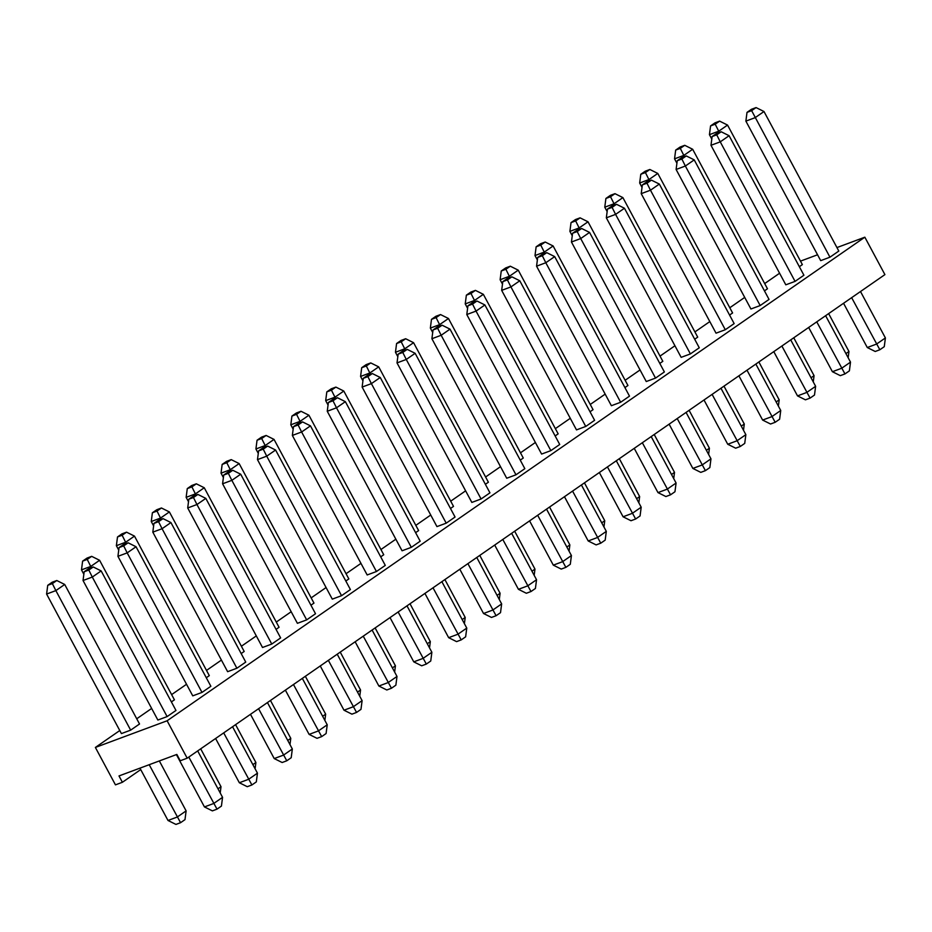 <?xml version="1.0" encoding="UTF-8"?>
<svg xmlns="http://www.w3.org/2000/svg" width="932" height="932" viewBox="0 0 932 932"><rect width="100%" height="100%" fill="white"/><g stroke="black" fill="none" stroke-linecap="round" stroke-linejoin="round"><path stroke-width="1.4" d="M149.202 764.706L180.563 822.7L175.938 824.424L168.005 820.475L139.951 768.143M180.563 822.7L184.99 819.624L186.12 810.887L159.337 760.943M168.005 820.475L177.266 817.026L186.12 810.887M217.983 788.81L221.012 786.713L200.695 748.827M220.208 792.934L221.012 786.713M252.875 764.624L255.892 762.527L235.586 724.653M255.088 768.76L255.892 762.527M287.755 740.451L290.784 738.354L270.466 700.468M289.98 744.586L290.784 738.354M322.647 716.265L325.664 714.18L305.358 676.294M324.86 720.401L325.664 714.18M357.527 692.092L360.556 689.995L340.238 652.109M359.752 696.227L360.556 689.995M392.419 667.906L395.436 665.821L375.13 627.935M394.632 672.042L395.436 665.821M427.299 643.732L430.328 641.635L410.01 603.761M429.524 647.868L430.328 641.635M462.19 619.559L465.208 617.462L444.902 579.576M464.404 623.694L465.208 617.462M497.071 595.373L500.1 593.276L479.782 555.402M499.296 599.509L500.1 593.276M531.962 571.2L534.98 569.102L514.674 531.217M534.176 575.335L534.98 569.102M566.842 547.014L569.871 544.929L549.554 507.043M569.068 551.15L569.871 544.929M601.734 522.84L604.752 520.743L584.446 482.858M603.948 526.976L604.752 520.743M636.626 498.667L639.643 496.57L619.326 458.684M638.839 502.791L639.643 496.57M671.506 474.481L674.523 472.384L654.217 434.51M673.719 478.617L674.523 472.384M706.398 450.307L709.415 448.21L689.097 410.325M708.611 454.443L709.415 448.21M741.278 426.122L744.295 424.037L723.989 386.151M743.491 430.258L744.295 424.037M776.17 401.948L779.187 399.851L758.869 361.966M778.383 406.084L779.187 399.851M811.05 377.763L814.067 375.678L793.761 337.792M813.263 381.899L814.067 375.678M188.812 757.064L217.005 809.151L212.38 810.875L204.446 806.926L176.393 754.594M223.703 732.89L251.896 784.977L247.26 786.69L239.338 782.74L215.607 738.494M258.583 708.704L286.776 760.792L282.151 762.516L274.218 758.566L250.487 714.32M293.475 684.531L321.668 736.618L317.031 738.33L309.109 734.393L285.378 690.134M328.355 660.345L356.548 712.432L351.923 714.157L343.99 710.207L320.258 665.961M363.247 636.172L391.44 688.259L386.803 689.983L378.881 686.034L355.15 641.775M398.127 611.986L426.32 664.073L421.695 665.798L413.761 661.848L390.03 617.601M433.019 587.812L461.212 639.9L456.575 641.624L448.653 637.674L424.922 593.416M467.899 563.639L496.092 615.726L491.467 617.438L483.533 613.501L459.814 569.242M502.791 539.453L530.984 591.54L526.347 593.265L518.425 589.315L494.694 545.069M537.671 515.279L565.864 567.367L561.239 569.079L553.305 565.142L529.586 520.883M572.563 491.094L600.756 543.181L596.119 544.905L588.197 540.956L564.466 496.709M607.443 466.92L635.636 519.008L631.011 520.732L623.077 516.782L599.358 472.524M642.334 442.735L670.527 494.822L665.891 496.546L657.969 492.597L634.238 448.35M677.214 418.561L705.408 470.648L700.782 472.373L692.849 468.423L669.129 424.177M712.106 394.387L740.299 446.475L735.674 448.187L727.741 444.249L704.01 399.991M746.986 370.202L775.179 422.289L770.554 424.013L762.621 420.064L738.901 375.817M781.878 346.028L810.071 398.115L805.446 399.828L797.512 395.89L773.781 351.632M816.758 321.843L844.951 373.93L840.326 375.654L832.393 371.705L808.673 327.458M217.005 809.151L221.432 806.075L222.562 797.338L197.677 750.924M251.896 784.977L256.323 781.901L257.453 773.164L232.557 726.739M286.776 760.792L291.203 757.728L292.333 748.99L267.449 702.565M321.668 736.618L326.095 733.542L327.225 724.805L302.329 678.391M356.548 712.432L360.975 709.369L362.105 700.631L337.221 654.206M391.44 688.259L395.867 685.183L396.997 676.446L372.101 630.032M426.32 664.073L430.747 661.009L431.877 652.272L406.993 605.847M461.212 639.9L465.639 636.824L466.769 628.086L441.873 581.673M496.092 615.726L500.519 612.65L501.649 603.913L476.765 557.487M530.984 591.54L535.411 588.476L536.541 579.739L511.645 533.314M565.864 567.367L570.302 564.291L571.421 555.554L546.536 509.14M600.756 543.181L605.183 540.117L606.313 531.38L581.417 484.955M635.636 519.008L640.074 515.932L641.193 507.194L616.308 460.781M670.527 494.822L674.954 491.758L676.084 483.021L651.188 436.595M705.408 470.648L709.846 467.573L710.965 458.835L686.08 412.422M740.299 446.475L744.726 443.399L745.856 434.662L720.96 388.236M775.179 422.289L779.618 419.225L780.736 410.488L755.852 364.062M810.071 398.115L814.498 395.04L815.628 386.302L790.732 339.889M844.951 373.93L849.39 370.866L850.508 362.129L825.624 315.703M204.446 806.926L213.708 803.489L222.562 797.338M239.338 782.74L248.588 779.303L257.453 773.164M274.218 758.566L283.479 755.13L292.333 748.99M309.109 734.393L318.36 730.944L327.225 724.805M343.99 710.207L353.251 706.771L362.105 700.631M378.881 686.034L388.131 682.585L396.997 676.446M413.761 661.848L423.023 658.411L431.877 652.272M448.653 637.674L457.903 634.238L466.769 628.086M483.533 613.501L492.795 610.052L501.649 603.913M518.425 589.315L527.675 585.879L536.541 579.739M553.305 565.142L562.567 561.693L571.421 555.554M588.197 540.956L597.447 537.519L606.313 531.38M623.077 516.782L632.339 513.334L641.193 507.194M657.969 492.597L667.219 489.16L676.084 483.021M692.849 468.423L702.111 464.986L710.965 458.835M727.741 444.249L736.991 440.801L745.856 434.662M762.621 420.064L771.882 416.627L780.736 410.488M797.512 395.89L806.763 392.442L815.628 386.302M832.393 371.705L841.654 368.268L850.508 362.129M829.946 257.197L820.696 260.645L745.88 121.113L755.13 117.665L763.995 111.525L756.062 107.576L751.635 110.652L829.946 257.197L838.812 251.058L763.995 111.525M795.066 281.382L785.804 284.819L710.988 145.287L720.25 141.85L795.066 281.382L803.92 275.231L729.104 135.711L721.182 131.761L716.743 134.825L720.25 141.85L729.104 135.711M760.174 305.556L750.924 308.993L676.108 169.473L685.358 166.024L760.174 305.556L769.04 299.417L694.223 159.885L686.29 155.935L681.863 159.011L685.358 166.024L694.223 159.885M725.294 329.73L716.032 333.178L641.216 193.646L650.478 190.21L725.294 329.73L734.148 323.59L659.332 184.058L651.41 180.121L646.971 183.185L650.478 190.21L659.332 184.058M690.402 353.915L681.152 357.352L606.336 217.82L615.586 214.383L690.402 353.915L699.268 347.776L624.452 208.244L616.518 204.294L612.091 207.37L615.586 214.383L624.452 208.244M655.522 378.089L646.26 381.538L571.444 242.005L580.706 238.557L655.522 378.089L664.376 371.95L589.56 232.418L581.638 228.48L577.199 231.544L580.706 238.557L589.56 232.418M620.63 402.275L611.38 405.711L536.564 266.179L545.814 262.742L620.63 402.275L629.496 396.135L554.68 256.603L546.746 252.654L542.319 255.729L545.814 262.742L554.68 256.603M585.75 426.448L576.489 429.897L501.672 290.365L510.934 286.916L585.75 426.448L594.604 420.309L519.788 280.777L511.866 276.827L507.427 279.903L510.934 286.916L519.788 280.777M550.859 450.634L541.608 454.07L466.792 314.538L476.042 311.102L550.859 450.634L559.724 444.482L484.908 304.962L476.974 301.013L472.547 304.077L476.042 311.102L484.908 304.962M515.978 474.807L506.717 478.244L431.9 338.724L441.162 335.275L515.978 474.807L524.832 468.668L450.016 329.136L442.094 325.186L437.656 328.262L441.162 335.275L450.016 329.136M481.087 498.981L471.837 502.43L397.02 362.898L406.27 359.461L481.087 498.981L489.952 492.842L415.136 353.31L407.202 349.372L402.775 352.436L406.27 359.461L415.136 353.31M446.207 523.167L436.945 526.603L362.129 387.071L371.39 383.635L446.207 523.167L455.061 517.027L380.244 377.495L372.322 373.546L367.884 376.621L371.39 383.635L380.244 377.495M411.315 547.34L402.065 550.789L327.248 411.257L336.499 407.808L411.315 547.34L420.181 541.201L345.364 401.669L337.431 397.719L333.004 400.795L336.499 407.808L345.364 401.669M376.435 571.526L367.173 574.962L292.357 435.43L301.618 431.994L376.435 571.526L385.289 565.386L310.473 425.854L302.55 421.905L298.112 424.969L301.618 431.994L310.473 425.854M341.543 595.699L332.293 599.136L257.477 459.616L266.727 456.167L341.543 595.699L350.409 589.56L275.592 450.028L267.659 446.078L263.232 449.154L266.727 456.167L275.592 450.028M306.663 619.885L297.401 623.322L222.585 483.79L231.847 480.353L306.663 619.885L315.517 613.734L240.701 474.213L232.779 470.264L228.34 473.328L231.847 480.353L240.701 474.213M271.771 644.059L262.521 647.495L187.705 507.963L196.955 504.527L271.771 644.059L280.637 637.919L205.821 498.387L197.887 494.438L193.46 497.513L196.955 504.527L205.821 498.387M236.891 668.232L227.629 671.681L152.813 532.149L162.075 528.712L236.891 668.232L245.745 662.093L170.929 522.561L163.007 518.623L158.568 521.687L162.075 528.712L170.929 522.561M201.999 692.418L192.749 695.854L117.933 556.322L127.183 552.886L201.999 692.418L210.865 686.278L136.049 546.746L128.115 542.797L123.688 545.872L127.183 552.886L136.049 546.746M745.88 121.113L747.01 112.376L751.437 109.3L756.062 107.576M747.01 112.376L751.635 110.652M710.988 145.287L712.118 136.55L716.545 133.486L721.182 131.761M712.118 136.55L716.743 134.825M676.108 169.473L677.238 160.735L681.665 157.659L686.29 155.935M677.238 160.735L681.863 159.011M641.216 193.646L642.346 184.909L646.773 181.833L651.41 180.121M642.346 184.909L646.971 183.185M606.336 217.82L607.466 209.083L611.893 206.019L616.518 204.294M607.466 209.083L612.091 207.37M571.444 242.005L572.574 233.268L577.001 230.192L581.638 228.48M572.574 233.268L577.199 231.544M536.564 266.179L537.694 257.442L542.121 254.378L546.746 252.654M537.694 257.442L542.319 255.729M501.672 290.365L502.802 281.627L507.229 278.551L511.866 276.827M502.802 281.627L507.427 279.903M466.792 314.538L467.922 305.801L472.349 302.725L476.974 301.013M467.922 305.801L472.547 304.077M431.9 338.724L433.031 329.975L437.458 326.911L442.094 325.186M433.031 329.975L437.656 328.262M397.02 362.898L398.15 354.16L402.577 351.084L407.202 349.372M398.15 354.16L402.775 352.436M362.129 387.071L363.259 378.334L367.686 375.27L372.322 373.546M363.259 378.334L367.884 376.621M327.248 411.257L328.379 402.519L332.806 399.444L337.431 397.719M328.379 402.519L333.004 400.795M292.357 435.43L293.487 426.693L297.914 423.629L302.55 421.905M293.487 426.693L298.112 424.969M257.477 459.616L258.607 450.878L263.034 447.803L267.659 446.078M258.607 450.878L263.232 449.154M222.585 483.79L223.715 475.052L228.142 471.976L232.779 470.264M223.715 475.052L228.34 473.328M187.705 507.963L188.823 499.226L193.262 496.162L197.887 494.438M188.823 499.226L193.46 497.513M152.813 532.149L153.943 523.411L158.37 520.336L163.007 518.623M153.943 523.411L158.568 521.687M117.933 556.322L119.051 547.585L123.49 544.521L128.115 542.797M119.051 547.585L123.688 545.872M711.792 139.066L709.438 134.662L718.688 131.214L727.554 125.074L719.621 121.125L715.193 124.201L719.353 132.437M799.341 266.703L802.37 264.606L727.554 125.074M764.461 290.877L767.479 288.78L692.662 149.26L684.74 145.31L680.302 148.374L683.808 155.399L692.662 149.26M676.912 163.24L674.547 158.836L683.808 155.399L684.461 156.623M729.57 315.063L732.599 312.966L657.782 173.434L649.849 169.484L645.422 172.56L648.917 179.573L657.782 173.434M642.02 187.414L639.667 183.01L648.917 179.573L649.581 180.796M694.689 339.236L697.707 337.139L622.891 197.607L614.969 193.67L610.53 196.734L614.037 203.759L622.891 197.607M607.14 211.599L604.775 207.195L614.037 203.759L614.689 204.982M659.798 363.41L662.827 361.325L588.01 221.793L580.077 217.843L575.65 220.919L579.145 227.932L588.01 221.793M572.248 235.773L569.895 231.369L579.145 227.932L579.809 229.155M624.918 387.596L627.935 385.498L553.119 245.966L545.197 242.017L540.758 245.093L544.265 252.106L553.119 245.966M537.368 259.958L535.003 255.554L544.265 252.106L544.917 253.329M590.026 411.769L593.055 409.672L518.239 270.152L510.305 266.202L505.878 269.266L509.373 276.291L518.239 270.152M502.476 284.132L500.123 279.728L509.373 276.291L510.025 277.515M555.146 435.955L558.163 433.858L483.347 294.326L475.425 290.376L470.986 293.452L474.493 300.465L483.347 294.326M467.596 308.306L465.231 303.914L474.493 300.465L475.145 301.688M520.254 460.128L523.283 458.031L448.467 318.499L440.533 314.562L436.106 317.626L439.601 324.651L448.467 318.499M432.704 332.491L430.351 328.087L439.601 324.651L440.253 325.874M485.374 484.302L488.391 482.217L413.575 342.685L405.653 338.735L401.214 341.811L404.721 348.824L413.575 342.685M397.824 356.665L395.459 352.261L404.721 348.824L405.373 350.048M450.482 508.488L453.511 506.391L378.695 366.858L370.761 362.921L366.334 365.985L369.829 372.998L378.695 366.858M362.932 380.85L360.579 376.446L369.829 372.998L370.482 374.221M415.602 532.661L418.619 530.576L343.803 391.044L335.881 387.095L331.442 390.17L334.949 397.183L343.803 391.044M328.052 405.024L325.687 400.62L334.949 397.183L335.602 398.407M380.71 556.847L383.739 554.75L308.923 415.218L300.989 411.268L296.562 414.344L300.057 421.357L308.923 415.218M293.161 429.209L290.807 424.806L300.057 421.357L300.71 422.58M345.83 581.02L348.848 578.923L274.031 439.403L266.109 435.454L261.671 438.518L265.177 445.543L274.031 439.403M258.281 453.383L255.916 448.979L265.177 445.543L265.83 446.766M310.938 605.206L313.968 603.109L239.151 463.577L231.218 459.627L226.791 462.703L230.286 469.716L239.151 463.577M223.389 477.557L221.035 473.165L230.286 469.716L230.938 470.94M276.058 629.38L279.076 627.283L204.259 487.751L196.326 483.813L191.899 486.877L195.405 493.902L204.259 487.751M188.509 501.742L186.144 497.339L195.405 493.902L196.058 495.125M241.167 653.553L244.196 651.468L169.379 511.936L161.446 507.987L157.019 511.062L160.514 518.076L169.379 511.936M153.617 525.916L151.264 521.512L160.514 518.076L161.166 519.299M206.287 677.739L209.304 675.642L134.488 536.11L126.554 532.172L122.127 535.236L125.634 542.249L134.488 536.11M118.737 550.101L116.372 545.698L125.634 542.249L126.286 543.472M171.395 701.913L174.424 699.827L99.608 560.295L91.674 556.346L87.247 559.421L90.742 566.435L99.608 560.295M83.845 574.275L81.492 569.871L90.742 566.435L91.394 567.658M709.438 134.662L710.568 125.925L714.995 122.849L719.621 121.125M710.568 125.925L715.193 124.201M674.547 158.836L675.677 150.099L680.104 147.023L684.74 145.31M675.677 150.099L680.302 148.374M639.667 183.01L640.797 174.272L645.224 171.208L649.849 169.484M640.797 174.272L645.422 172.56M604.775 207.195L605.905 198.458L610.332 195.382L614.969 193.67M605.905 198.458L610.53 196.734M569.895 231.369L571.025 222.631L575.452 219.568L580.077 217.843M571.025 222.631L575.65 220.919M535.003 255.554L536.133 246.817L540.56 243.741L545.197 242.017M536.133 246.817L540.758 245.093M500.123 279.728L501.253 270.991L505.68 267.927L510.305 266.202M501.253 270.991L505.878 269.266M465.231 303.914L466.361 295.176L470.788 292.1L475.425 290.376M466.361 295.176L470.986 293.452M430.351 328.087L431.481 319.35L435.908 316.274L440.533 314.562M431.481 319.35L436.106 317.626M395.459 352.261L396.589 343.524L401.016 340.46L405.653 338.735M396.589 343.524L401.214 341.811M360.579 376.446L361.698 367.709L366.136 364.633L370.761 362.921M361.698 367.709L366.334 365.985M325.687 400.62L326.817 391.883L331.244 388.819L335.881 387.095M326.817 391.883L331.442 390.17M290.807 424.806L291.926 416.068L296.364 412.993L300.989 411.268M291.926 416.068L296.562 414.344M255.916 448.979L257.046 440.242L261.473 437.178L266.109 435.454M257.046 440.242L261.671 438.518M221.035 473.165L222.154 464.427L226.593 461.352L231.218 459.627M222.154 464.427L226.791 462.703M186.144 497.339L187.274 488.601L191.701 485.525L196.326 483.813M187.274 488.601L191.899 486.877M151.264 521.512L152.382 512.775L156.821 509.711L161.446 507.987M152.382 512.775L157.019 511.062M116.372 545.698L117.502 536.96L121.929 533.885L126.554 532.172M117.502 536.96L122.127 535.236M81.492 569.871L82.61 561.134L87.049 558.07L91.674 556.346M82.61 561.134L87.247 559.421M845.941 353.589L848.959 351.492L828.641 313.606M848.155 357.725L848.959 351.492M851.65 297.669L879.843 349.756L875.218 351.481L867.284 347.531L843.553 303.273M879.843 349.756L884.27 346.681L885.4 337.943L860.504 291.53M867.284 347.531L876.534 344.083L885.4 337.943M167.119 716.591L157.858 720.04L83.041 580.508L92.303 577.059L167.119 716.591L175.973 710.452L101.157 570.92L93.235 566.971L88.796 570.046L92.303 577.059L101.157 570.92M83.041 580.508L84.171 571.77L88.598 568.695L93.235 566.971M84.171 571.77L88.796 570.046M130.666 730.14L121.416 733.589L46.6 594.057L55.862 590.608L130.666 730.14L139.532 724.001L64.716 584.469L56.782 580.519L52.355 583.595L55.862 590.608L64.716 584.469M46.6 594.057L47.73 585.319L52.157 582.244L56.782 580.519M47.73 585.319L52.355 583.595M140.72 769.576L122.395 782.286L115.451 784.861L95.379 747.441L167.119 720.774L187.181 758.194L884.911 274.614L864.838 237.194L836.936 247.574M817.55 254.785L800.495 261.123M779.595 273.227L764.683 283.561M744.703 297.413L729.803 307.746M709.823 321.587L694.911 331.92M674.931 345.772L660.031 356.106M640.051 369.946L625.139 380.279M605.159 394.131L590.259 404.465M570.279 418.305L555.367 428.638M535.387 442.479L520.487 452.812M500.507 466.664L485.595 476.998M465.616 490.838L450.715 501.171M430.735 515.023L415.823 525.357M395.844 539.197L380.943 549.53M360.964 563.382L346.052 573.716M326.072 587.556L311.16 597.89M291.192 611.73L276.28 622.063M256.3 635.915L241.388 646.249M221.42 660.089L206.508 670.423M186.528 684.274L171.616 694.608M151.648 708.448L136.736 718.782M119.785 730.537L95.379 747.441M187.181 758.194L180.237 760.768L176.847 754.431L118.993 775.937L122.395 782.286M167.119 720.774L864.838 237.194"/></g></svg>
